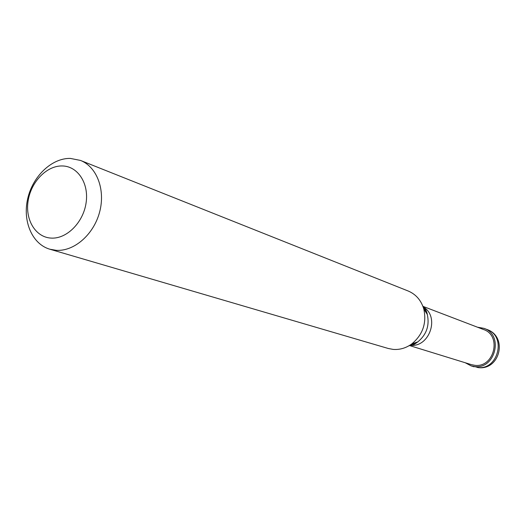 <?xml version="1.0" encoding="UTF-8"?>
<svg xmlns="http://www.w3.org/2000/svg" width="526" height="526" viewBox="0 0 526 526"><rect width="100%" height="100%" fill="white"/><g stroke="black" fill="none" stroke-linecap="round" stroke-linejoin="round"><path stroke-width="0.79" d="M478.272 367.595L474.583 366.556C495.347 369.541 503.895 334.825 484.032 328.362L477.483 327.205M474.583 366.556L471.092 365.866L465.221 362.736M409.78 345.635L471.414 364.649L474.728 365.3C494.19 368.095 502.172 335.542 483.532 329.519L423.292 306.487M408.866 345.832L417.841 341.861C414.554 344.352 412.338 345.523 411.194 345.372C429.44 346.779 439.473 317.704 424.239 307.559L423.075 306.763M49.832 249.219L388.313 348.495L393.146 349.402C399.767 349.908 405.96 348.1 411.72 343.971C422.812 334.746 426.836 323.089 423.792 308.992C421.148 300.3 415.935 294.297 408.15 290.996L80.471 160.423L70.28 158.405C51.699 158.043 32.678 176.322 27.661 198.841C22.454 221.334 32.218 244.123 49.832 249.219L56.289 250.33C74.186 251.507 93.681 234.55 99.578 212.188C105.641 189.86 96.902 166.801 80.471 160.423M51.186 238.094C66.677 239.087 83.253 222.557 86.08 202.944C89.131 183.344 77.723 166.058 62.213 165.953C46.742 165.559 30.962 181.891 28.115 200.906C25.038 219.907 35.65 237.39 51.186 238.094M486.997 329.506C508.077 336.489 500.022 370.764 478.029 367.575L477.608 367.483C498.273 370.462 506.775 335.943 486.997 329.506L484.032 328.362M411.72 343.971L417.841 341.861C426.54 334.628 429.696 325.482 427.303 314.43L422.687 305.764M474.13 366.8L471.092 365.866M424.239 307.559C426.224 309.617 427.5 314.515 427.303 314.43L423.792 308.992"/></g></svg>
